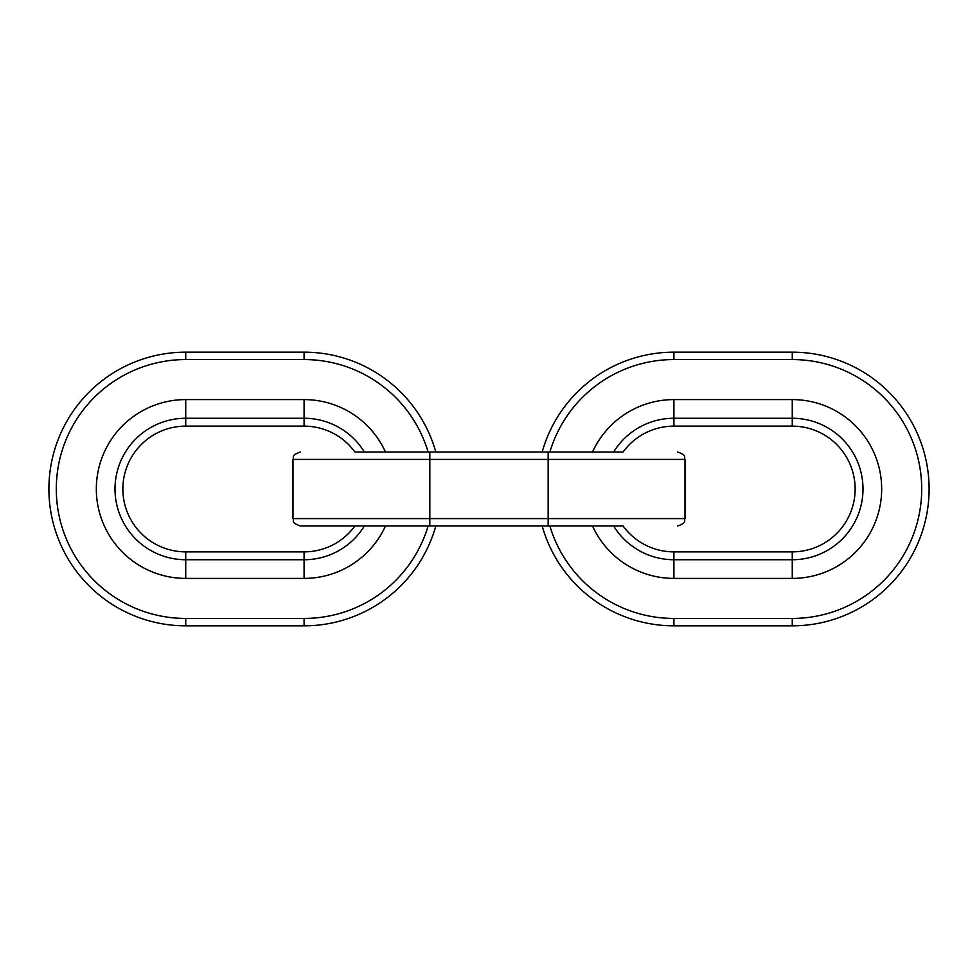 <?xml version="1.0" encoding="UTF-8"?>
<svg xmlns="http://www.w3.org/2000/svg" width="978" height="978" viewBox="0 0 978 978"><rect width="100%" height="100%" fill="white"/><g stroke="black" fill="none" stroke-linecap="round" stroke-linejoin="round"><path stroke-width="1.47" d="M185.734 551.873A62.873 62.873 0 0 1 122.861 489A62.873 62.873 0 0 1 185.734 426.127L185.734 418.266A70.734 70.734 0 0 0 115.001 489A70.734 70.734 0 0 0 185.734 559.734L185.734 551.873L304.085 551.873A62.873 62.873 0 0 0 354.928 525.981M385.479 452.019A89.401 89.401 0 0 0 304.085 399.599L304.085 426.127A62.873 62.873 0 0 1 354.928 452.019L623.072 452.019A62.873 62.873 0 0 1 673.915 426.127L792.266 426.127A62.873 62.873 0 0 1 855.139 489A62.873 62.873 0 0 1 792.266 551.873L792.266 559.734A70.734 70.734 0 0 0 862.999 489A70.734 70.734 0 0 0 792.266 418.266L792.266 426.127M435.833 452.019A136.834 136.834 0 0 0 304.085 352.166A136.834 136.834 0 0 1 435.833 452.019A136.834 136.834 0 0 0 304.085 352.166L185.734 352.166A136.834 136.834 0 0 0 48.9 489A136.834 136.834 0 0 0 185.734 625.834L304.085 625.834A136.834 136.834 0 0 0 435.833 525.981A136.834 136.834 0 0 1 304.085 625.834L304.085 618.438A129.438 129.438 0 0 0 428.132 525.981M429.831 452.019L429.831 459.416L292.984 459.416L292.984 518.584C294.488 520.834 290.148 522.362 300.38 525.981L623.072 525.981A62.873 62.873 0 0 0 673.915 551.873L792.266 551.873M542.167 525.981A136.834 136.834 0 0 0 673.915 625.834L792.266 625.834L792.266 618.438A129.438 129.438 0 0 0 921.704 489A129.438 129.438 0 0 0 792.266 359.562L792.266 352.166A136.834 136.834 0 0 1 929.1 489A136.834 136.834 0 0 1 792.266 625.834A136.834 136.834 0 0 0 929.1 489A136.834 136.834 0 0 0 792.266 352.166L673.915 352.166A136.834 136.834 0 0 0 542.167 452.019M185.734 625.834L185.734 618.438A129.438 129.438 0 0 1 56.296 489A129.438 129.438 0 0 1 185.734 359.562L185.734 352.166A136.834 136.834 0 0 0 48.9 489M185.734 578.401L304.085 578.401L304.085 559.734L185.734 559.734L185.734 578.401A89.401 89.401 0 0 1 96.333 489A89.401 89.401 0 0 1 185.734 399.599L185.734 418.266L304.085 418.266A70.734 70.734 0 0 1 364.378 452.019M304.085 352.166L304.085 359.562A129.438 129.438 0 0 1 428.132 452.019M364.378 525.981A70.734 70.734 0 0 1 304.085 559.734L304.085 551.873M304.085 578.401A89.401 89.401 0 0 0 385.479 525.981M304.085 625.834A136.834 136.834 0 0 0 435.833 525.981M185.734 618.438L304.085 618.438M185.734 359.562L304.085 359.562M185.734 399.599L304.085 399.599M548.169 452.019L548.169 459.416L685.016 459.416C683.598 457.227 687.73 455.54 677.62 452.019M292.984 518.584L429.831 518.584L429.831 459.416L548.169 459.416L548.169 518.584L685.016 518.584C683.598 520.773 687.73 522.46 677.62 525.981M429.831 525.981L429.831 518.584L548.169 518.584L548.169 525.981M613.622 525.981A70.734 70.734 0 0 0 673.915 559.734L792.266 559.734L792.266 578.401A89.401 89.401 0 0 0 881.667 489A89.401 89.401 0 0 0 792.266 399.599L792.266 418.266L673.915 418.266A70.734 70.734 0 0 0 613.622 452.019M673.915 352.166L673.915 359.562A129.438 129.438 0 0 0 549.868 452.019M792.266 399.599L673.915 399.599L673.915 426.127M673.915 399.599A89.401 89.401 0 0 0 592.521 452.019M592.521 525.981A89.401 89.401 0 0 0 673.915 578.401L673.915 551.873M673.915 625.834L673.915 618.438A129.438 129.438 0 0 1 549.868 525.981M792.266 359.562L673.915 359.562M792.266 618.438L673.915 618.438L792.266 618.438M792.266 578.401L673.915 578.401M304.085 426.127L185.734 426.127M685.016 459.416L685.016 518.584M292.984 459.416C294.402 457.227 290.27 455.54 300.38 452.019"/></g></svg>
